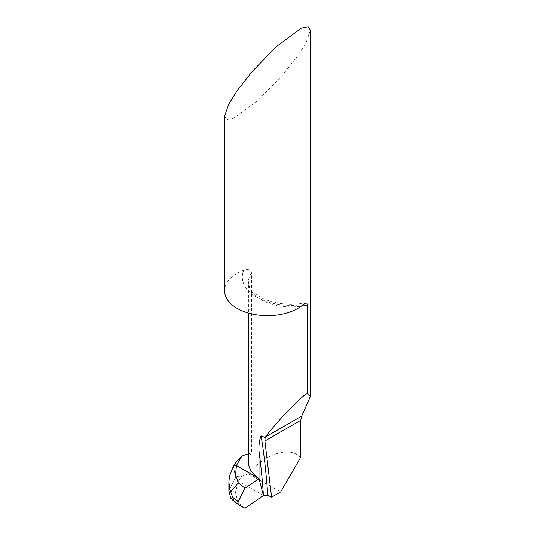 <?xml version="1.0" encoding="UTF-8"?>
<svg xmlns="http://www.w3.org/2000/svg" width="535" height="535" viewBox="0 0 535 535"><rect width="100%" height="100%" fill="white"/><g stroke="black" fill="none" stroke-linecap="round" stroke-linejoin="round"><path stroke-width="0.4" stroke-dasharray="2.67 2.01" d="M224.6 290.866A42.9 24.77 180 0 1 243.773 270.228C247.772 268.73 250.353 269.613 251.517 272.883L251.517 453.038A42.9 24.77 0 0 0 248.434 462.267M224.6 116.082L226.766 119.606L233.715 118.135L258.325 100.065L282.707 74.927L297.834 55.66L306.214 42.278L310.4 30.274M300.717 457.278L297.834 455.178C286.365 446.865 263.22 455.499 248.334 473.642L248.334 473.883A42.9 24.77 0 0 0 241.807 476.21L237.038 476.364L235.567 477.568L238.389 481.092L241.807 476.21M237.038 460.822L237.038 476.364M248.434 453.84A42.9 24.77 180 0 1 251.517 453.038M263.421 495.544L238.389 481.092L263.421 495.544M248.334 473.883L280.721 491.919M233.434 466.112L235.567 477.568L233.434 466.112M248.334 473.642L277.611 490.207M230.739 498.245L238.249 502.927L235.413 492.628L238.389 481.092L235.567 477.568L228.9 490.555M232.625 500.071L238.068 504.398M238.249 502.927L244.95 508.25M303.245 304.569A49.033 28.308 180 0 1 256.666 297.126A49.033 28.308 180 0 1 243.773 270.228M251.517 272.883A42.9 24.77 0 0 0 248.434 282.112A42.9 24.77 0 0 0 261 299.627A42.9 24.77 0 0 0 301.165 306.221M305.906 302.904C288.158 305.839 272.77 303.813 259.729 296.818L256.191 294.497C252.607 291.715 250.313 288.98 249.29 286.299L248.434 282.112L248.434 313.055"/><path stroke-width="0.8" d="M261.127 435.945L261 435.965C259.348 440.218 258.686 445.314 259.014 451.259A763.07 400.488 -64.2 0 1 263.421 495.544L267.747 495.316A766.133 402.093 115.8 0 0 261.127 435.945L265.153 437.49L265.487 436.995C276.575 422.155 294.29 403.443 307.317 392.81L307.317 305.097L306.889 303.211L306.194 302.877L303.245 304.569A42.9 24.77 180 0 1 237.165 308.381A42.9 24.77 180 0 1 224.6 290.866L224.6 116.082L228.786 104.078L237.165 90.689L252.293 71.429L276.675 46.284L301.285 28.215L308.234 26.75L310.4 30.274L310.4 396.475L301.74 416.063L300.717 420.316L300.717 457.278L280.721 491.919L271.599 497.182L267.747 495.316M248.434 313.055L248.434 462.267A42.9 24.77 0 0 0 259.014 478.558L236.423 465.517L233.434 466.112L237.038 460.822L241.807 456.194A42.9 24.77 180 0 1 248.434 453.84M238.249 482.904L235.574 474.859L236.423 465.517L259.014 478.558L244.95 488.234L238.249 482.904L230.739 491.953L229.762 488.957L228.886 482.048L229.522 476.103L233.434 466.112L236.423 465.517L241.807 456.194M307.317 392.81L310.4 396.475M259.014 478.558L263.421 495.544L244.95 508.25C242.195 507.08 239.74 505.455 237.6 503.375L244.95 488.234L259.014 478.558L263.421 495.544L259.014 478.558L259.014 451.259M271.599 497.182L264.899 441L265.153 437.49M228.9 490.555L230.739 498.245L238.068 504.398L244.95 508.25L263.421 495.544M232.625 500.071C233.775 500.874 233.775 499.931 232.625 497.236L238.068 501.562L238.068 504.398M232.625 497.236L230.739 491.953M244.95 488.234L238.068 501.562M301.165 306.221A42.9 24.77 0 0 0 307.317 305.097M301.74 416.063L265.487 436.995M300.717 420.316L264.899 441M228.886 481.821L228.886 490.99"/></g></svg>
